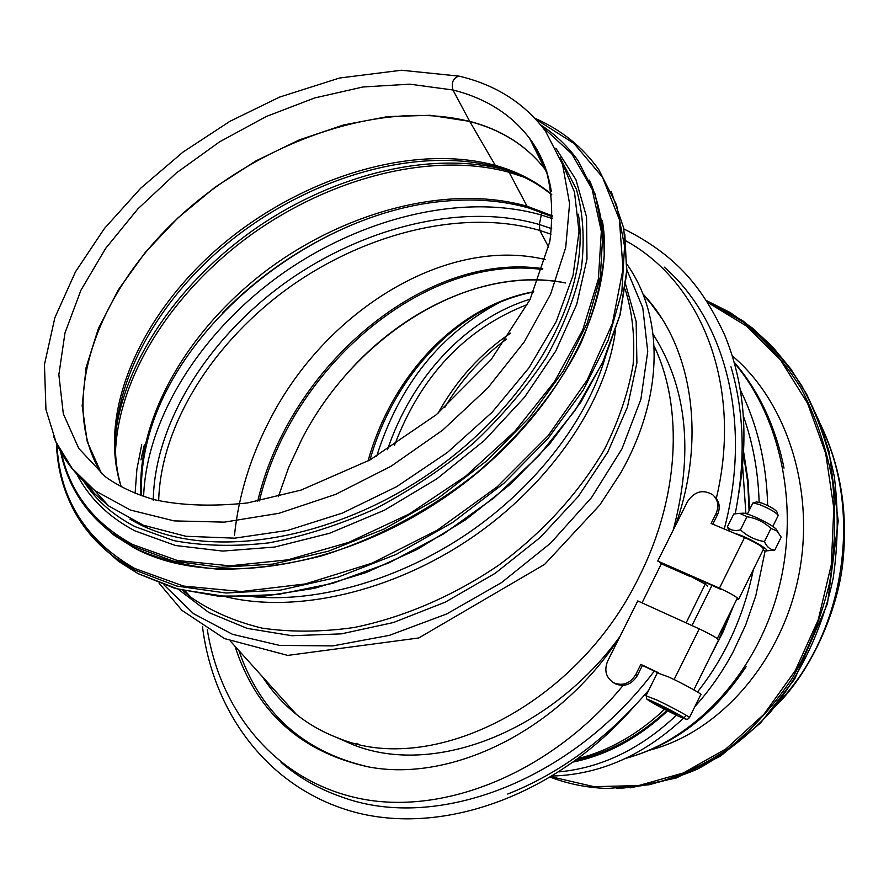 <?xml version="1.0" encoding="UTF-8"?>
<svg xmlns="http://www.w3.org/2000/svg" width="889" height="889" viewBox="0 0 889 889"><rect width="100%" height="100%" fill="white"/><g stroke="black" fill="none" stroke-linecap="round" stroke-linejoin="round"><path stroke-width="1.33" d="M542.479 269.534C424.786 253.354 291.181 367.468 259.41 500.907M356.456 743.415L358.134 744.026M301.838 439.188L288.647 467.492L278.335 496.684L288.647 467.492L301.838 439.188C355.144 335.253 468.992 263.666 565.504 282.891M565.493 282.958C489.383 268.1 400.961 308.816 342.065 379.359M664.216 267.111C725.502 320.251 752.461 422.719 724.257 528.988M705.888 582.795L686.119 622.9M654.304 671.095C571.527 781.242 436.843 831.415 342.998 797.433C319.74 789.51 299.104 777.853 281.102 762.44M653.537 334.997C687.141 387.871 693.687 452.934 673.184 530.188M661.327 563.793L642.047 602.875M619.933 636.557C549.513 733.392 432.287 776.664 352.977 744.693L336.253 737.303M257.721 501.229C289.203 366.624 424.375 251.309 542.779 268.645M262.344 676.596C271.745 691.086 283.08 703.655 296.326 714.323C308.883 724.368 322.896 732.292 338.353 738.103C431.754 777.442 577.394 705.088 639.224 576.561C679.185 497.684 683.563 408.418 654.493 346.888M234.474 535.278C238.652 495.262 250.598 456.49 270.312 418.941C326.263 310.172 446.589 235.763 545.568 259.588M551.024 234.229L539.845 230.462L548.68 247.198L539.834 230.451L539.312 224.517L541.301 214.994L539.323 224.517L539.845 230.462C464.947 208.515 367.846 232.029 291.081 286.091C214.527 340.409 160.765 423.709 158.675 500.763M552.536 218.683L541.301 214.994L541.545 212.249L541.301 214.994C463.213 192.657 362.39 217.372 282.524 273.501C202.881 329.908 146.552 416.23 143.618 496.44M529.477 208.226L527.033 206.226L509.108 172.288L527.044 206.226L529.477 208.226L552.614 216.872M523.943 177.144L509.119 172.288L506.863 170.255L497.473 167.254L495.295 165.387L497.484 167.254L506.874 170.255L509.119 172.288C432.087 151.33 331.597 177.356 252.109 234.04C172.844 290.97 117.059 377.003 115.381 455.212M551.736 194.491C535.811 181.123 516.998 171.421 495.295 165.387L469.781 121.493L495.295 165.387C412.674 142.996 301.971 177.333 221.805 244.997C141.796 312.639 96.545 411.396 121.215 486.783L121.015 486.072C98.646 410.051 144.963 312.172 225.028 245.364C305.26 178.545 415.219 144.929 497.473 167.254M546.557 171.366L543.79 167.677C525.51 145.029 500.851 129.638 469.792 121.504L469.792 121.504C381.237 98.912 260.444 141.195 177.989 218.027C95.568 294.615 57.407 403.028 101.646 473.781M546.824 171.71L545.913 170.444C527.544 146.229 502.141 129.872 469.714 121.371L452.934 89.989L469.714 121.371L430.287 115.303L387.771 116.592L343.632 124.949L299.282 139.906L256.032 160.853L215.16 187.135L177.867 217.949L145.274 252.432L118.47 289.603L98.435 328.385L86.077 367.546L82.166 405.795L87.233 441.689L101.59 473.748M452.934 89.989C451.145 82.521 453.179 77.899 459.035 76.132L459.969 76.365L459.035 76.132C453.179 77.899 451.156 82.521 452.934 89.989L409.74 84.166L362.99 86.978L314.55 97.979L266.189 116.537L219.572 141.851L176.278 172.999L137.817 208.937L105.58 248.487L80.899 290.303L64.986 332.931L58.863 374.702L63.319 413.841L78.777 448.445L105.18 476.604C119.137 486.661 135.773 494.417 155.075 499.862C181.901 505.608 212.704 506.63 247.486 502.952L301.138 490.061L370.057 459.902L436.277 414.741L491.173 359.578L529.988 299.671L549.791 241.719C553.369 214.26 551.869 189.401 545.279 167.176L529.644 138.417C511.219 114.325 485.65 98.179 452.934 89.989M83.588 480.938L95.067 494.151L108.602 505.908L143.373 525.221L185.89 536.278L234.64 538.167L287.647 530.411L342.521 513.042L396.638 486.683L447.345 452.523L492.162 412.218L528.977 367.813L556.247 321.507L573.038 275.479L579.028 231.773L574.494 192.124L560.181 157.909M129.916 519.165L137.617 523.377C208.782 560.559 333.175 541.457 433.399 470.748C533.789 400.25 591.363 291.614 578.35 214.216M732.314 355.878C787.776 402.65 816.124 492.784 798.233 577.994C780.42 663.216 718.823 732.203 650.048 750.06M234.952 646.181C256.165 711.7 300.515 751.905 367.979 766.807C451.234 783.076 558.937 730.747 619.677 637.08M238.852 650.515C260.366 713.178 303.549 751.961 368.424 766.885M644.558 695.065L646.981 693.753M693.853 689.864L718.479 640.102C718.201 638.602 711.789 634.857 699.254 628.867L637.769 600.931L607.654 661.105C603.942 670.462 605.965 677.696 613.732 682.808C622.811 686.275 630.168 683.519 635.779 674.54L640.847 664.383L642.38 665.439L637.335 675.573C631.723 684.541 624.389 687.286 615.321 683.819L613.388 682.619M642.38 665.439L657.504 672.606M640.847 664.383L658.493 672.74M707.522 586.173L706.455 585.051M705.288 584.184L688.508 575.205L659.705 562.504L661.138 563.715L689.897 576.405M675.207 526.144C705.866 441.044 693.209 352.789 648.759 300.482L643.292 294.226M661.694 318.273L650.148 302.627L643.747 295.359M736.714 599.386L738.503 599.619C738.359 597.853 732.014 594.03 719.457 588.151L657.727 561.059L687.497 501.585C694.409 491.395 702.777 489.094 712.611 494.673C718.112 499.729 719.268 505.997 716.067 513.486L711.1 523.465L744.571 537.523C757.15 543.268 763.429 547.191 763.395 549.291L738.703 599.208M712.789 524.177L717.456 514.82C720.579 507.563 719.545 501.396 714.345 496.329M657.727 561.059L720.857 589.363M762.851 550.402L765.24 550.891C774.475 552.291 746.382 536.089 735.159 533.567M742.093 513.242L743.537 513.175C750.438 513.564 776.875 527.11 776.708 530.177L777.908 531.866M730.113 531.444L727.335 526.955C730.458 530.322 734.836 531.278 740.47 529.844C747.238 536.167 755.239 540.079 764.462 541.568C766.729 546.879 770.174 549.746 774.764 550.169L766.474 550.836M774.764 550.169L781.198 537.145L777.008 531.011L770.963 528.422C764.151 522.087 756.161 518.187 746.982 516.731L739.704 513.364L733.769 514.009L727.335 526.955M764.462 541.568L770.963 528.422M740.47 529.844L746.982 516.731M752.583 503.574L753.405 502.941L759.817 504.652C770.619 509.208 776.775 512.886 778.275 515.687M657.36 672.895L668.617 676.951C683.674 683.852 704.344 695.331 700.71 694.765L689.475 717.49M777.986 514.864L776.964 512.008C775.753 509.753 770.807 506.797 762.14 503.141L756.339 501.985M656.226 703.666L676.896 714.156L676.54 714.645L666.128 709.7L656.004 704.232L656.226 703.666M666.661 708.622L666.128 709.7M368.024 461.013C391.727 375.78 457.068 305.594 533.733 291.725M821.792 428.098C863.286 513.031 843.972 635.168 777.931 703.043M444.622 407.64C461.202 379.914 481.871 357.056 506.619 339.087M437.944 413.363C456.602 379.903 480.849 353.144 510.697 333.097M394.46 445.333C421.019 375.591 465.392 328.619 527.588 304.438M387.504 449.701C411.685 377.936 465.58 318.884 530.255 299.137M376.703 456.146C399.261 385.037 440.322 333.753 499.874 302.282M743.593 454.646L747.716 482.283L749.071 510.63M731.691 609.532L718.69 639.869M718.579 640.08L716.067 644.958M666.839 710.467C639.113 736.203 608.943 752.705 576.316 759.984M742.648 466.314L745.893 513.653M664.55 709.311C638.146 734.17 609.365 750.583 578.217 758.561M743.715 452.457L748.071 480.693L749.549 509.675M733.481 605.909L723.235 631.568L710.733 655.738M667.595 710.856C638.858 737.781 607.52 754.828 573.594 761.984M743.526 416.53C753.016 443.411 758.217 471.948 759.128 502.141M753.361 569.593C743.715 616.266 725.091 657.071 697.476 691.998M676.451 715.178C640.613 748.938 601.52 767.84 559.137 771.874M734.436 363.012C782.064 419.175 800.356 510.986 777.475 593.496C754.561 676.007 693.298 740.326 626.223 758.128M53.518 436.188C61.763 457.691 75.498 475.804 94.734 490.517L130.361 510.03L174.122 520.887L224.417 522.132L279.079 513.275L335.553 494.406L391.027 466.258L442.633 430.165L487.783 387.971L524.266 341.898L550.547 294.303L565.715 247.509L569.582 203.614L562.548 164.398L545.524 131.205C524.543 103.124 495.706 84.766 459.035 76.132L401.439 70.231L339.498 78.032L279.568 97.101L229.818 121.382L183.001 152.086L140.706 188.201L104.391 228.551L75.465 271.856L54.862 317.706L44.45 364.59L45.95 409.551L55.985 441.989L72.031 468.225L94.734 490.517L108.602 505.908M551.358 191.657C548.135 171.344 540.89 153.608 529.644 138.417L547.424 174.122M551.78 194.891C540.745 185.745 528.066 178.345 513.742 172.688L497.484 167.254M506.863 170.255C432.565 150.074 336.142 173.733 258.121 226.751C180.323 280.046 123.115 361.256 115.126 437.821M527.033 206.226C448.923 184.023 346.832 210.849 267.9 269.423C189.19 328.197 136.439 417.03 140.973 495.529M552.647 215.927L527.044 206.226M528.966 208.07C504.063 200.936 477.115 198.536 448.112 200.881C318.418 210.304 177.633 320.773 147.641 440.233C142.762 459.235 140.762 477.737 141.651 495.762M352.477 224.639C303.46 245.364 260.266 274.701 222.906 312.661M141.229 458.346L144.351 444.878L140.973 459.913M539.312 224.517C463.169 202.403 364.446 226.628 286.602 281.802C208.971 337.242 154.697 422.075 153.252 500.196M551.725 228.717L539.323 224.517M141.729 444.811L136.895 469.225L135.117 493.284M163.976 584.929L193.502 613.654L232.485 634.302L279.568 645.403L332.753 645.903L389.471 635.335L446.778 613.921L501.496 582.628L550.602 543.146L591.441 497.696L621.956 448.856L640.88 399.283L647.737 351.522L642.791 307.794L626.889 269.889M178.267 589.285L208.882 612.554L247.198 628.39L291.936 635.724L341.365 633.868L393.349 622.544L445.478 602.064L495.24 573.249L540.212 537.456L578.272 496.462L607.72 452.279L627.445 407.062L636.913 362.845L636.146 321.507L625.678 284.602M182.678 590.407L190.935 597.308C211.293 611.31 235.052 621.589 262.188 628.145C290.936 632.312 321.585 632.101 354.111 627.501C403.562 617.444 453.801 595.841 499.251 564.804C543.368 532.011 579.661 491.984 604.476 449.278C618.833 420.575 628.39 392.305 633.124 364.479C635.079 337.398 632.423 312.317 625.167 289.214M225.15 596.597C294.937 613.91 391.449 592.363 471.214 538.056C550.936 483.66 606.109 401.884 615.444 330.808M253.576 596.763C318.94 602.731 399.85 579.539 467.97 533.256C535.956 486.783 586.996 420.075 605.253 357.234M543.635 162.92L540.012 158.82M543.612 162.876L539.979 158.764M96.012 540.901L118.459 561.292L138.028 573.594L178.367 589.218L225.362 596.441L277.457 594.585L332.686 583.351L388.793 562.948L443.367 534.056L494.028 497.862L538.59 455.968L575.227 410.229L602.586 362.656L619.877 315.273L626.845 269.9L623.734 228.162L611.154 191.346M68.464 498.94C78.232 522.165 93.801 541.768 115.17 557.747L134.75 570.038L176.789 586.062L225.973 593.007L280.513 590.107L338.187 577.105L396.438 554.292L452.568 522.543L503.919 483.283L548.124 438.377L583.284 390.004L608.098 340.42L621.867 291.803L624.556 246.142L616.61 205.081L598.942 169.899C582.873 147.196 561.548 129.994 534.978 118.304M56.94 444.233C59.552 498.707 85.522 540.134 134.872 568.527L183.59 586.073L241.364 591.541L305.349 583.94L371.991 563.182L437.288 530.166L497.229 486.761L548.146 435.677L587.151 380.125L612.377 323.507L623.033 269.045L619.366 219.527L602.453 177.144L573.95 143.418L535.878 119.282M93.223 516.131L114.092 535.289L134.595 548.113C159.242 559.348 187.212 566.393 218.505 569.227C251.276 569.449 285.602 565.015 321.485 555.925C375.625 539.045 429.187 510.542 476.26 473.337C521.643 434.588 557.559 389.749 580.639 343.787C593.652 313.206 601.509 283.647 604.22 255.099C604.02 227.64 599.097 202.648 589.429 180.111M68.231 476.782C77.31 499.096 91.978 517.92 112.247 533.267L132.761 546.09L173.222 561.081L220.528 567.315L272.956 564.104L328.352 551.213L384.27 528.966L438.11 498.229L487.35 460.38L529.733 417.208L563.426 370.791L587.184 323.285L600.342 276.79L602.842 233.174L595.108 194.024L577.994 160.576C567.949 146.474 555.547 134.617 540.812 125.005M61.441 452.923C70.264 492.817 94.067 523.377 132.839 544.601L177.333 560.481L229.795 565.826L287.914 559.826L348.766 542.357L409.084 514.053L465.492 476.337L514.864 431.309L554.569 381.548L582.762 329.841L598.397 278.957L601.331 231.373L592.085 189.146L571.827 153.864L542.057 126.571M83.644 481.16C95.812 500.007 112.936 515.164 135.006 526.621L173.766 540.623C203.048 546.046 234.84 546.779 269.145 542.835C304.327 536.089 339.731 524.732 375.38 508.764C410.429 490.339 443.189 468.436 473.659 443.033C502.141 416.119 526.31 387.615 546.19 357.534C563.193 327.163 574.939 297.304 581.417 267.956C584.829 239.474 583.151 213.216 576.383 189.179L559.97 157.386M707.555 302.349L746.716 326.196L780.709 360.289L807.601 403.35L825.703 453.49L833.826 508.241L831.315 564.704L818.224 619.822L795.288 670.606L763.873 714.367L725.846 748.983L683.352 772.974L638.658 785.565L593.974 786.676L551.313 776.786M706.588 300.849L742.693 321.74C765.107 339.954 784.609 362.212 801.233 388.504C815.78 416.763 826.192 447.478 832.46 480.638C836.116 514.609 835.149 548.791 829.548 583.162C821.325 616.955 808.957 648.57 792.443 678.018C773.863 705.599 752.472 729.18 728.269 748.76C702.932 765.662 676.529 777.664 649.059 784.765L608.054 788.476C588.074 787.91 568.904 784.165 550.535 777.264C568.893 784.176 588.074 787.91 608.054 788.476L610.932 788.432M630.057 787.876L676.096 778.042L720.401 756.195L760.528 723.013L794.677 679.074L827.448 603.709L838.238 520.921L829.126 451.723L819.469 421.942L806.645 394.26L790.943 369.124L772.697 346.932L752.261 327.963L730.025 312.45L706.411 300.571L742.582 320.64C765.096 338.298 784.809 359.989 801.734 385.704C816.635 413.418 827.481 443.633 834.271 476.371C838.494 509.975 838.138 543.901 833.193 578.139C822.569 628.879 800.456 675.54 769.585 713.045C747.638 736.192 723.635 754.872 697.576 769.074C670.862 780.475 643.836 786.943 616.499 788.487M207.27 629.468C220.628 713.523 277.69 782.509 361.879 798.967C445.822 815.257 551.813 772.208 623.122 685.408M635.779 674.54L637.335 675.573M699.254 628.867L674.106 679.563M716.312 498.407C743.293 385.659 701.199 281.835 625.767 240.808M716.067 513.486L717.456 514.82M719.457 588.151L744.571 537.523M657.071 703.477C678.829 713.8 697.276 725.113 675.584 714.767C654.493 704.755 635.546 693.264 657.071 703.477M657.538 672.54L646.114 695.487L646.87 699.21L667.65 710.878C690.697 722.546 686.741 719.034 689.342 717.756C692.875 718.545 672.106 707.188 657.104 700.132L645.992 695.787M820.047 423.431C840.127 464.769 847.817 510.008 843.15 559.148C839.438 604.531 813.557 669.639 774.93 706.799M533.6 292.014C458.635 306.072 393.838 375.414 369.991 459.935M552.558 776.03C600.953 774.475 645.247 754.583 685.452 716.345M694.876 706.566C709.566 690.375 722.335 672.14 733.169 651.87L745.671 625.034L755.817 595.686L765.151 550.88M767.663 505.552C766.585 463.525 757.517 425.064 740.47 390.171M784.009 468.136C775.619 426.531 759.017 391.193 734.181 362.123M746.104 666.706C714.134 714.6 674.04 745.138 625.834 758.317M352.977 744.693L338.353 738.103M296.326 714.323L230.429 641.169M627.034 264.389C664.505 317.529 663.716 397.083 620.655 473.07L599.842 504.952L544.635 564.371L418.741 637.98L287.714 655.404L224.561 638.602L181.945 610.387L159.042 583.14M182.578 590.385L190.935 597.308L185.268 591.018M624.823 234.129L626.745 272.956L620.133 314.728L604.831 358.189L580.995 401.95L549.202 444.478L510.386 484.205L465.847 519.632L417.185 549.435L366.201 572.56L314.739 588.24L264.644 596.086L217.583 596.041L175.022 588.396L138.128 573.683L118.459 561.292L115.17 557.747C77.665 528.511 58.074 490.284 56.407 443.066M602.353 220.683C616.844 303.282 556.225 419.208 449.423 494.162C342.787 569.304 210.36 588.807 134.706 548.213L114.092 535.289L112.247 533.267C84.444 511.808 67.197 484.461 60.496 451.245M76.821 474.181C89.189 498.051 108.558 516.954 134.939 530.877L175.477 545.502L222.706 551.08L274.79 547.035L329.552 533.278L384.47 510.197L436.921 478.782L484.361 440.488L524.543 397.227L555.714 351.133L576.705 304.394L586.984 259.055L586.551 216.949L575.894 179.567L555.847 148.23M632.201 708.611C556.247 794.499 446.245 834.582 358.423 813.135C270.223 791.099 213.349 714.4 202.459 626.423M613.732 682.808L615.321 683.819M730.969 366.801C736.781 386.459 740.348 407.229 741.659 429.109C743.226 455.635 741.082 483.827 735.236 513.686M648.781 690.142C607.009 738.692 559.992 773.319 507.719 794.055M623.889 228.94C678.04 256.176 703.11 288.625 724.713 335.131C744.182 382.481 748.86 435.266 738.748 493.484M650.148 302.627L648.759 300.482M730.236 531.5L727.969 528.222M743.537 513.175L739.704 513.364M717.312 638.591L737.437 597.93M772.797 526.455L778.008 515.92M691.986 625.567L711.922 585.44M747.36 514.075L752.85 503.03M756.972 501.774L753.405 502.941"/></g></svg>
